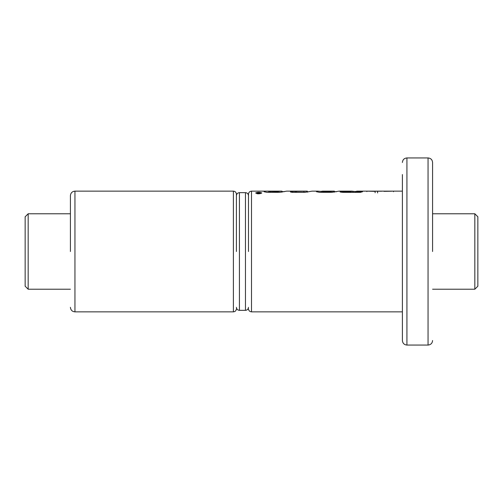 <?xml version="1.0" encoding="UTF-8"?>
<svg xmlns="http://www.w3.org/2000/svg" width="503" height="503" viewBox="0 0 503 503"><rect width="100%" height="100%" fill="white"/><g stroke="black" fill="none" stroke-linecap="round" stroke-linejoin="round"><path stroke-width="0.75" d="M236.41 251.5L236.41 194.158L236.41 251.5M70.42 251.5L70.42 195.667L70.42 251.5M28.168 289.225L25.15 286.207L25.15 216.793L28.168 213.775L28.168 289.225L70.42 289.225M432.58 289.225L474.832 289.225L474.832 213.775L432.58 213.775M474.832 289.225L477.85 286.207L477.85 216.793L474.832 213.775M248.482 251.5L248.482 194.158L248.482 251.5M402.4 162.469C402.67 159.721 404.179 158.212 406.927 157.942L406.927 345.058C404.179 344.788 402.67 343.279 402.4 340.531L402.4 174.541M432.58 251.5L432.58 162.469L432.58 251.5M261.799 192.97C259.749 192.064 257.699 192.064 255.643 192.97C257.693 194.057 259.743 194.057 261.799 192.97M356.948 191.14L402.4 191.14M355.168 192.36L355.168 191.536L352.295 191.19L350.132 191.586L341.43 191.586C339.362 191.882 339.953 192.14 343.203 192.36L360.632 192.353C360.896 191.964 364.084 191.706 361.179 191.542L355.168 191.536L357.287 191.153M362.512 191.788L361.179 191.542L361.179 192.083M341.43 192.184L341.43 191.586L340.034 191.964M352.295 192.36L352.295 191.19L351.742 191.14L339.085 191.14L332.011 192.322L319.48 192.322L316.469 191.712L317.758 191.14L321.178 191.404M375.119 192.775L375.119 191.36L366.85 191.14L381.607 191.228M334.35 191.542L336.457 191.762M307.597 192.165L307.314 191.14L286.653 191.14L279.894 192.328L266.898 192.328L264.056 191.737L265.282 191.14L281.869 191.146L281.869 192.171M317.758 191.14L312.061 191.14L305.095 192.328L292.117 192.328L290.501 192.001L290.476 191.429L306.981 191.197M281.869 191.542L284.308 191.681M402.4 251.5L402.4 340.531L402.4 251.5M384.022 191.222L391.812 191.209L384.022 191.341M377.596 192.938L377.596 191.379M393.465 191.706L393.465 191.14L390.925 191.14M350.132 192.36L350.132 191.586M353.446 192.36L353.446 191.561M330.251 192.322L330.251 191.586L322.744 191.586L321.266 191.36L322.536 191.14L334.35 191.146L334.35 192.159M332.414 191.184C336.092 191.014 332.98 191.278 330.251 191.586M322.744 192.322L322.744 191.586M292.482 192.328L292.482 191.316M295.368 192.328L295.368 191.316M296.5 192.328L296.5 191.524M303.919 192.328L303.919 191.524M277.725 192.328L277.725 191.586L268.772 191.404M280.586 191.184L277.725 191.586M270.274 192.328L270.274 191.586M259.353 192.498L259.353 192.901L256.939 192.498L258.008 192.919L257.159 193.322L258.467 193.51L260.001 193.51L260.001 192.498L259.353 192.498M256.939 193.661L256.939 192.498M257.127 193.699L257.127 193.297M257.159 193.705L257.159 193.322M257.203 193.712L257.203 193.341M257.247 193.718L257.247 193.366M257.297 193.724L257.297 193.385M257.36 193.737L257.36 193.404M257.423 193.743L257.423 193.422M257.498 193.756L257.498 193.435M257.53 193.762L257.53 193.441M257.618 193.768L257.618 193.454M257.706 193.781L257.706 193.466M257.901 193.8L257.901 193.485M258.008 193.806L258.008 193.492M258.114 193.812L258.114 193.498M258.228 193.818L258.228 193.504M258.347 193.825L258.347 193.504M258.467 193.831L258.467 193.51M258.599 193.831L258.599 193.51M258.454 193.378L258.454 193.014L259.353 193.014L259.353 193.385L257.819 193.29L258.454 193.014M258.567 193.378L258.567 193.014M258.341 193.372L258.341 193.02M258.234 193.366L258.234 193.026M258.133 193.359L258.133 193.033M259.353 193.385L259.353 193.014M70.42 195.667C70.69 192.919 72.199 191.41 74.947 191.14L74.947 311.86L233.392 311.86L233.392 191.14C235.222 191.322 236.228 192.328 236.41 194.158M245.464 310.351L239.428 310.351L239.428 192.649L245.464 192.649L245.464 310.351C247.294 310.169 248.3 309.163 248.482 307.333M248.482 194.158C248.664 192.328 249.67 191.322 251.5 191.14L251.5 311.86L402.4 311.86M406.927 345.058L428.053 345.058L428.053 157.942C430.801 158.212 432.31 159.721 432.58 162.469M350.956 192.36L350.956 191.247M74.947 191.14L233.392 191.14M233.392 311.86C235.222 311.678 236.228 310.672 236.41 308.842M74.947 311.86C72.199 311.59 70.69 310.081 70.42 307.333M28.168 213.775L70.42 213.775M245.464 192.649C247.294 192.831 248.3 193.837 248.482 195.667M239.428 192.649C237.598 192.831 236.592 193.837 236.41 195.667M239.428 310.351C237.598 310.169 236.592 309.163 236.41 307.333M251.5 191.14L265.282 191.14M251.5 311.86C249.67 311.678 248.664 310.672 248.482 308.842M406.927 157.942L428.053 157.942M428.053 345.058C430.801 344.788 432.31 343.279 432.58 340.531M366.85 191.58L366.85 191.14M321.266 192.322L321.266 191.36M268.772 192.328L268.772 191.41"/></g></svg>
